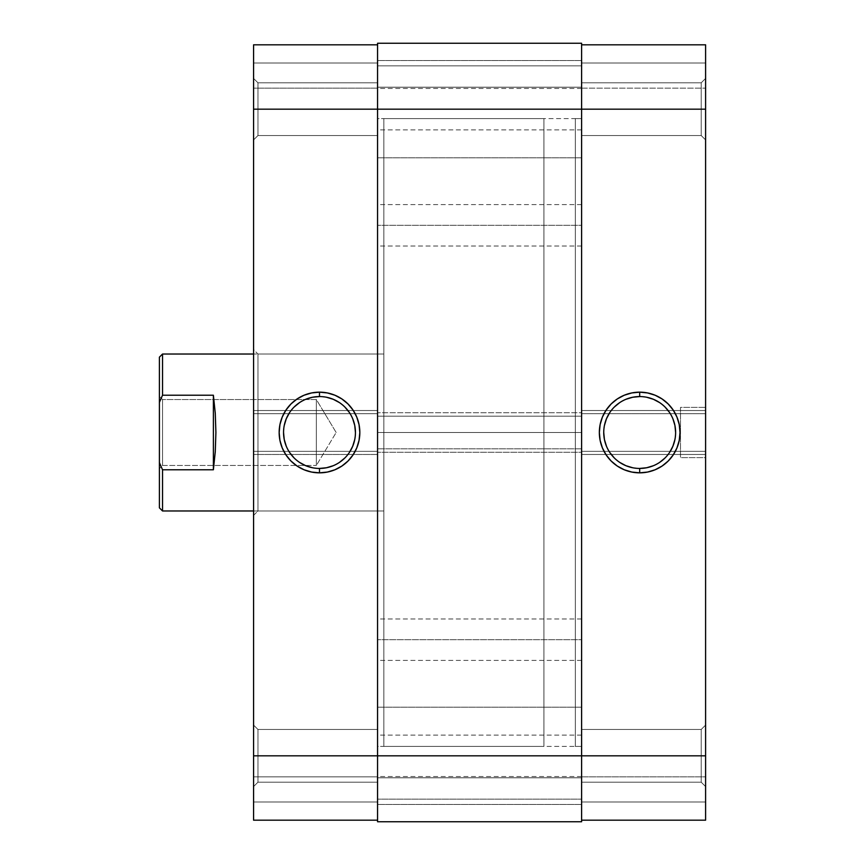 <?xml version="1.0" encoding="UTF-8"?>
<svg xmlns="http://www.w3.org/2000/svg" width="865" height="865" viewBox="0 0 865 865"><rect width="100%" height="100%" fill="white"/><g stroke="black" fill="none" stroke-linecap="round" stroke-linejoin="round"><path stroke-width="0.65" stroke-dasharray="4.33 3.24" d="M701.212 782.198L701.212 729.465L705.602 725.065L705.602 786.588L701.212 782.198L701.212 729.465L705.602 725.065L705.602 786.588L701.212 782.198L581.604 782.198L581.604 729.465L701.212 729.465L701.212 782.198L581.604 782.198L581.604 729.465L701.212 729.465L701.212 782.198L701.212 729.465L581.604 729.465L581.604 782.198L581.604 109.174L705.602 109.174L705.602 413.665L581.604 413.665L581.604 44.818L705.602 44.818L705.602 820.182L581.604 820.182L705.602 820.182L705.602 776.857L705.602 820.182L581.604 820.182L581.604 755.826L581.604 820.182L581.604 776.857L581.604 820.182L705.602 820.182L581.604 820.182L581.604 729.963L581.604 782.198L701.212 782.198L701.212 729.465L581.604 729.465L581.604 782.198L701.212 782.198L705.602 786.588L705.602 725.065L705.602 786.004L705.602 725.065L701.212 729.465L701.212 782.198L705.602 786.588L705.602 725.065L701.212 729.465L701.212 782.198M701.212 135.535L701.212 82.802L705.602 78.412L705.602 139.935L701.212 135.535L701.212 82.802L705.602 78.412L705.602 139.935L701.212 135.535L581.604 135.535L581.604 82.802L701.212 82.802L701.212 135.535L581.604 135.535L581.604 82.802L701.212 82.802L701.212 135.535L701.212 82.802L581.604 82.802L581.604 755.826L581.604 83.31L581.604 135.535L701.212 135.535L701.212 82.802L581.604 82.802L581.604 135.535L701.212 135.535L705.602 139.935L705.602 78.412L705.602 139.341L705.602 78.412L701.212 82.802L701.212 135.535L705.602 139.935L705.602 78.412L701.212 82.802L701.212 135.535M639.678 396.559A35.941 35.941 0 0 0 603.738 432.5A35.941 35.941 0 0 0 639.678 468.441A35.941 35.941 0 0 0 675.619 432.5A35.941 35.941 0 0 0 639.678 396.559L646.696 397.251M705.602 407.383L705.602 457.617L680.485 457.617L680.485 407.383L705.602 407.383L680.485 407.383L680.485 457.617L705.602 457.617L705.602 407.383M575.333 746.409L581.604 746.409L581.604 118.592L575.333 118.592L575.333 746.409L575.333 118.592L575.333 746.409L575.333 118.592L581.604 118.592L581.604 746.409L575.333 746.409M581.604 44.818L581.604 109.174L581.604 44.818L705.602 44.818L581.604 44.818L705.602 44.818L705.602 109.174L581.604 109.174L581.604 88.457L581.604 109.174L377.562 109.174L581.604 109.174L581.604 60.518L581.604 109.174L377.562 109.174L377.562 88.457L377.562 109.174L581.604 109.174L581.604 60.518L581.604 109.174L377.562 109.174L377.562 60.518L377.562 109.174L581.604 109.174L581.604 755.826L581.604 451.335L705.602 451.335L705.602 755.826L581.604 755.826L705.602 755.826L705.602 820.182L705.602 801.974L581.604 801.974L581.604 776.857L705.602 776.857L705.602 801.974L581.604 801.974L705.602 801.974L581.604 801.974L705.602 801.974L705.602 776.857L581.604 776.857L581.604 801.974L705.602 801.974L705.602 820.182L581.604 820.182L581.604 801.974L705.602 801.974L581.604 801.974L581.604 820.182L581.604 735.109L581.604 755.826L377.562 755.826L581.604 755.826L581.604 707.17L581.604 755.826L377.562 755.826L377.562 735.109L377.562 755.826L581.604 755.826L581.604 707.17L581.604 755.826L377.562 755.826L377.562 707.17L377.562 755.826L581.604 755.826L581.604 821.75L377.562 821.75L581.604 821.75L581.604 799.152L581.604 821.75L377.562 821.75L377.562 799.152L581.604 799.152L377.562 799.152L581.604 799.152L377.562 799.152L377.562 777.797L581.604 777.797L581.604 799.152L581.604 777.797L377.562 777.797L581.604 777.797L377.562 777.797L377.562 799.152L581.604 799.152L377.562 799.152L581.604 799.152L377.562 799.152L377.562 821.75L581.604 821.75L377.562 821.75L581.604 821.75L581.604 755.826L377.562 755.826L377.562 707.17L377.562 755.826L581.604 755.826L581.604 448.827L377.562 448.827L581.604 448.827L377.562 448.827L581.604 448.827L581.604 452.276L377.562 452.276L581.604 452.276L377.562 452.276L581.604 452.276L581.604 412.724L377.562 412.724L581.604 412.724L377.562 412.724L581.604 412.724L581.604 416.173L377.562 416.173L581.604 416.173L377.562 416.173L581.604 416.173L581.604 109.174L377.562 109.174L377.562 60.518L377.562 109.174L581.604 109.174L581.604 43.25L581.604 157.83L581.604 60.518L581.604 157.83L581.604 60.518L581.604 109.174L377.562 109.174L377.562 43.25L581.604 43.25L377.562 43.25L581.604 43.25L377.562 43.25L377.562 65.848L581.604 65.848L581.604 43.25L581.604 65.848L377.562 65.848L581.604 65.848L377.562 65.848L377.562 87.203L581.604 87.203L581.604 65.848L581.604 87.203L377.562 87.203L581.604 87.203L377.562 87.203L377.562 65.848L581.604 65.848L377.562 65.848L581.604 65.848L377.562 65.848L377.562 43.25L581.604 43.25L377.562 43.25L377.562 157.83L377.562 60.518L377.562 157.83L377.562 109.174L581.604 109.174L581.604 157.83L581.604 109.174L377.562 109.174L377.562 157.83L377.562 109.174L581.604 109.174L581.604 157.83L581.604 109.174L377.562 109.174L377.562 157.83L377.562 109.174L581.604 109.174L581.604 129.891L581.604 44.818L581.604 88.144L705.602 88.144L705.602 63.026L581.604 63.026L705.602 63.026L581.604 63.026L705.602 63.026L581.604 63.026L705.602 63.026L705.602 88.144L581.604 88.144L581.604 63.026L705.602 63.026L705.602 44.818L581.604 44.818L705.602 44.818L705.602 63.026L581.604 63.026L581.604 44.818M581.604 118.592L581.604 746.409L581.604 118.592L581.604 432.5L581.604 118.592L581.604 120.105L581.604 118.592L377.562 118.592L377.562 432.5L581.604 432.5L377.562 432.5L377.562 118.592L377.562 746.409L377.562 120.105L377.562 744.895L377.562 432.5L581.604 432.5L581.604 746.409L581.604 120.105L581.604 432.5L377.562 432.5L377.562 746.409L383.844 746.409L383.844 118.592L377.562 118.592L377.562 120.105L377.562 118.592L383.844 118.592L383.844 746.409L377.562 746.409L377.562 118.592M680.485 407.383L680.485 457.617L680.485 407.383M581.604 413.665L581.604 410.529L705.602 410.529L705.602 413.665L581.604 413.665M581.604 454.471L581.604 451.335L705.602 451.335L705.602 454.471L581.604 454.471L705.602 454.471L581.604 454.471L705.602 454.471L705.602 410.529L581.604 410.529L581.604 454.471M581.604 410.529L705.602 410.529L581.604 410.529M581.604 451.335L705.602 451.335L581.604 451.335M581.604 88.144L705.602 88.144L581.604 88.144M581.604 776.857L705.602 776.857L581.604 776.857M653.432 465.705L659.649 462.386M665.099 457.92L669.564 452.471M674.938 439.517L675.619 432.5M672.884 418.746L669.564 412.529M665.099 407.08L659.649 402.614M625.925 399.295L619.708 402.614M614.269 407.08L609.793 412.529M604.43 425.483L603.738 432.5M606.473 446.254L609.793 452.471M614.269 457.92L619.708 462.386M632.672 467.749L639.678 468.441M581.604 639.678L581.604 618.962L581.604 639.678L377.562 639.678L581.604 639.678L581.604 660.395L581.604 618.962L581.604 639.678L377.562 639.678L377.562 618.962L377.562 660.395L377.562 639.678L581.604 639.678L581.604 660.395L581.604 639.678M581.604 225.322L581.604 204.605L581.604 225.322L377.562 225.322L581.604 225.322L581.604 246.038L581.604 204.605L581.604 225.322L377.562 225.322L377.562 204.605L377.562 246.038L377.562 225.322L581.604 225.322L581.604 246.038L581.604 225.322M377.562 821.75L377.562 109.174L377.562 413.665L253.575 413.665L253.575 109.174L377.562 109.174L377.562 755.826L377.562 96.621L377.562 135.535L257.965 135.535L253.575 139.935L253.575 78.412L257.965 82.802L257.965 135.535L253.575 139.935L253.575 78.412L257.965 82.802L257.965 135.535L257.965 82.802L377.562 82.802L377.562 135.535L257.965 135.535L257.965 82.802L377.562 82.802L377.562 804.482L377.562 707.17L377.562 804.482L377.562 755.826L581.604 755.826L581.604 776.543L581.604 735.109L581.604 804.482L581.604 707.17L581.604 804.482L581.604 707.17L581.604 755.826L377.562 755.826L377.562 804.482L377.562 755.826L581.604 755.826L581.604 804.482L581.604 755.826L377.562 755.826L377.562 804.482L377.562 755.826L581.604 755.826L581.604 804.482L581.604 755.826L377.562 755.826L377.562 820.182L253.575 820.182L253.575 44.818L377.562 44.818L253.575 44.818L253.575 88.144L253.575 44.818L377.562 44.818L377.562 96.621L377.562 44.818L377.562 88.144L377.562 44.818L253.575 44.818L377.562 44.818L377.562 109.174L253.575 109.174L253.575 44.818L253.575 63.026L377.562 63.026L377.562 88.144L253.575 88.144L253.575 63.026L377.562 63.026L253.575 63.026L377.562 63.026L253.575 63.026L253.575 88.144L377.562 88.144L377.562 63.026L253.575 63.026L253.575 44.818L377.562 44.818L377.562 63.026L253.575 63.026L377.562 63.026L377.562 44.818L377.562 782.198L257.965 782.198L253.575 786.588L253.575 725.065L257.965 729.465L257.965 782.198L253.575 786.588L253.575 725.065L257.965 729.465L257.965 782.198L257.965 729.465L377.562 729.465L377.562 782.198L257.965 782.198L257.965 729.465L377.562 729.465L377.562 782.198L377.562 745.738L377.562 755.826L253.575 755.826L253.575 725.065L253.575 767.601L253.575 451.335L377.562 451.335L377.562 821.75M581.604 43.25L581.604 87.203L581.604 43.25M581.604 432.5L581.604 746.409L581.604 432.5M377.562 225.322L377.562 246.038L377.562 225.322M581.604 755.826L581.604 776.543L581.604 755.826M377.562 639.678L377.562 660.395L377.562 639.678M257.965 354.023L257.965 510.977L253.575 515.378L253.575 349.622L257.965 354.023L383.844 354.023L383.844 510.977L257.965 510.977L257.965 354.023L257.965 510.977L383.844 510.977L383.844 432.5L383.844 746.409L383.844 354.023L383.844 510.977L383.844 354.023L257.965 354.023L253.575 349.622L253.575 515.378L253.575 351.222L253.575 515.378L257.965 510.977L257.965 354.023M319.488 468.441A35.941 35.941 0 0 0 355.439 432.5A35.941 35.941 0 0 0 319.488 396.559A35.941 35.941 0 0 0 283.547 432.5A35.941 35.941 0 0 0 319.488 468.441L312.481 467.749M377.562 82.802L377.562 104.027L377.562 82.802L257.965 82.802L257.965 135.535L377.562 135.535L377.562 82.802L257.965 82.802L257.965 135.535L377.562 135.535L377.562 82.802M377.562 729.465L377.562 750.679L377.562 729.465L257.965 729.465L257.965 782.198L377.562 782.198L377.562 729.465L257.965 729.465L257.965 782.198L377.562 782.198L377.562 729.465M383.844 118.592L383.844 746.409L543.934 746.409L543.934 118.592L383.844 118.592L383.844 120.105L383.844 118.592L543.934 118.592L543.934 746.409L383.844 746.409L383.844 118.592M253.575 139.935L253.575 115.175L253.575 139.935L257.965 135.535L257.965 82.802L253.575 78.412L253.575 139.935L257.965 135.535L257.965 82.802L253.575 78.412L253.575 139.935M253.575 786.588L253.575 761.827L253.575 786.588L257.965 782.198L257.965 729.465L253.575 725.065L253.575 786.588L257.965 782.198L257.965 729.465L253.575 725.065L253.575 786.588M377.562 820.182L253.575 820.182L377.562 820.182L253.575 820.182L253.575 755.826L377.562 755.826L377.562 820.182L377.562 776.857L253.575 776.857L377.562 776.857L253.575 776.857L253.575 801.974L377.562 801.974L253.575 801.974L377.562 801.974L253.575 801.974L377.562 801.974L253.575 801.974L253.575 776.857L377.562 776.857L377.562 801.974L253.575 801.974L253.575 820.182L377.562 820.182L253.575 820.182L253.575 801.974L377.562 801.974L377.562 820.182M377.562 410.529L377.562 413.665L253.575 413.665L253.575 410.529L377.562 410.529L253.575 410.529L377.562 410.529L253.575 410.529L253.575 454.471L377.562 454.471L377.562 410.529M377.562 454.471L253.575 454.471L377.562 454.471L253.575 454.471L253.575 451.335L377.562 451.335L377.562 454.471M377.562 413.665L253.575 413.665L377.562 413.665M377.562 451.335L253.575 451.335L377.562 451.335M377.562 88.144L253.575 88.144L377.562 88.144M305.734 399.295L299.528 402.614M294.078 407.08L289.602 412.529M284.239 425.483L283.547 432.5M286.283 446.254L289.602 452.471M294.078 457.92L299.528 462.386M333.252 465.705L339.458 462.386M344.908 457.92L349.374 452.471M354.747 439.517L355.439 432.5M352.704 418.746L349.374 412.529M344.908 407.08L339.458 402.614M326.505 397.251L319.488 396.559M161.182 398.181L159.398 402.387L159.398 357.159L159.398 462.613L162.534 469.771L213.385 469.771L215.266 451.725L215.904 432.5L215.266 413.275L213.385 395.229L162.534 395.229L162.534 354.023L162.534 395.229L213.385 395.229L215.266 413.275L215.904 432.5L215.266 451.725L213.385 469.771L213.385 395.229L213.385 469.771L162.534 469.771L162.534 510.977L162.534 469.771L159.398 462.613L159.398 402.387L161.182 398.181M162.534 399.543L162.534 465.457L159.398 468.603L159.398 396.397L162.534 399.543L316.352 399.543L336.161 432.5L316.352 465.457L316.352 399.543L316.352 465.457L162.534 465.457L162.534 399.543L162.534 465.457L316.352 465.457L316.352 399.543L162.534 399.543L159.398 396.397L159.398 468.603L159.398 397.089L159.398 468.603L162.534 465.457L162.534 399.543M253.575 510.977L383.844 510.977L383.844 354.023L253.575 354.023L383.844 354.023L383.844 510.977L253.575 510.977M159.398 507.842L159.398 462.613L159.398 507.842M383.844 354.023L383.844 510.977L383.844 354.023M543.934 118.592L543.934 746.409L543.934 118.592M336.161 432.5L316.352 399.543L316.352 465.457L336.161 432.5M581.604 88.457L377.562 88.457M581.604 618.962L377.562 618.962M581.604 735.109L377.562 735.109M581.604 204.605L377.562 204.605M581.604 60.518L377.562 60.518L581.604 60.518M581.604 707.17L377.562 707.17L581.604 707.17M581.604 746.409L377.562 746.409M581.604 804.482L377.562 804.482L581.604 804.482M581.604 157.83L377.562 157.83L581.604 157.83M581.604 246.038L377.562 246.038M581.604 776.543L377.562 776.543M581.604 660.395L377.562 660.395M581.604 129.891L377.562 129.891"/><path stroke-width="1.3" d="M639.678 396.559L639.678 392.159A40.341 40.341 0 0 1 680.02 432.5A40.341 40.341 0 0 1 639.678 472.841L647.55 472.063L655.119 469.771L662.093 466.04L668.202 461.023L673.219 454.914L676.949 447.94L679.241 440.371L680.02 432.5L679.241 424.629L676.949 417.06L673.219 410.086L668.202 403.977L662.093 398.96L655.119 395.229L647.55 392.937L639.678 392.159L631.807 392.937L624.249 395.229L617.275 398.96L611.155 403.977L606.138 410.086L602.418 417.06L600.115 424.629L599.348 432.5L600.115 440.371L602.418 447.94L606.138 454.914L611.155 461.023L617.275 466.04L624.249 469.771L631.807 472.063L639.678 472.841L639.678 468.441A35.941 35.941 0 0 0 675.619 432.5A35.941 35.941 0 0 0 639.678 396.559A35.941 35.941 0 0 0 603.738 432.5A35.941 35.941 0 0 0 639.678 468.441L639.678 472.841A40.341 40.341 0 0 1 599.348 432.5A40.341 40.341 0 0 1 639.678 392.159L639.678 396.559A35.941 35.941 0 0 1 675.619 432.5A35.941 35.941 0 0 1 639.678 468.441A35.941 35.941 0 0 1 603.738 432.5A35.941 35.941 0 0 1 639.678 396.559L632.672 397.251L625.925 399.295M705.602 44.818L581.604 44.818L705.602 44.818L705.602 755.826L705.602 44.818M705.602 820.182L705.602 755.826L377.562 755.826L377.562 821.75L581.604 821.75L581.604 109.174L705.602 109.174L581.604 109.174L581.604 43.25L377.562 43.25L581.604 43.25L581.604 109.174L377.562 109.174L581.604 109.174L581.604 821.75L377.562 821.75L377.562 755.826L705.602 755.826L705.602 820.182L581.604 820.182L705.602 820.182M639.678 468.441L646.696 467.749L653.432 465.705M659.649 462.386L665.099 457.92M669.564 452.471L672.884 446.254L674.938 439.517M675.619 432.5L674.938 425.483L672.884 418.746M669.564 412.529L665.099 407.08M659.649 402.614L653.432 399.295L646.696 397.251M619.708 402.614L614.269 407.08M609.793 412.529L606.473 418.746L604.43 425.483M603.738 432.5L604.43 439.517L606.473 446.254M609.793 452.471L614.269 457.92M619.708 462.386L625.925 465.705L632.672 467.749M377.562 43.25L377.562 755.826L253.575 755.826L253.575 820.182L377.562 820.182L253.575 820.182L253.575 109.174L253.575 755.826L377.562 755.826L377.562 43.25M319.488 468.441L319.488 472.841A40.341 40.341 0 0 1 279.157 432.5A40.341 40.341 0 0 1 319.488 392.159L311.627 392.937L304.058 395.229L297.084 398.96L290.964 403.977L285.947 410.086L282.228 417.06L279.925 424.629L279.157 432.5L279.925 440.371L282.228 447.94L285.947 454.914L290.964 461.023L297.084 466.04L304.058 469.771L311.627 472.063L319.488 472.841L327.359 472.063L334.928 469.771L341.902 466.04L348.011 461.023L353.028 454.914L356.758 447.94L359.051 440.371L359.829 432.5L359.051 424.629L356.758 417.06L353.028 410.086L348.011 403.977L341.902 398.96L334.928 395.229L327.359 392.937L319.488 392.159L319.488 396.559A35.941 35.941 0 0 0 283.547 432.5A35.941 35.941 0 0 0 319.488 468.441A35.941 35.941 0 0 0 355.439 432.5A35.941 35.941 0 0 0 319.488 396.559L319.488 392.159A40.341 40.341 0 0 1 359.829 432.5A40.341 40.341 0 0 1 319.488 472.841L319.488 468.441A35.941 35.941 0 0 1 283.547 432.5A35.941 35.941 0 0 1 319.488 396.559A35.941 35.941 0 0 1 355.439 432.5A35.941 35.941 0 0 1 319.488 468.441L326.505 467.749L333.252 465.705M253.575 44.818L253.575 109.174L377.562 109.174L253.575 109.174L253.575 44.818L377.562 44.818L253.575 44.818M319.488 396.559L312.481 397.251L305.734 399.295M299.528 402.614L294.078 407.08M289.602 412.529L286.283 418.746L284.239 425.483M283.547 432.5L284.239 439.517L286.283 446.254M289.602 452.471L294.078 457.92M299.528 462.386L305.734 465.705L312.481 467.749M339.458 462.386L344.908 457.92M349.374 452.471L352.704 446.254L354.747 439.517M355.439 432.5L354.747 425.483L352.704 418.746M349.374 412.529L344.908 407.08M339.458 402.614L333.252 399.295L326.505 397.251M159.398 507.842L159.398 462.613L162.534 469.771L213.385 469.771L215.266 451.725L215.904 432.5L215.266 413.275L213.385 395.229L213.385 469.771L213.385 395.229L162.534 395.229L159.398 402.387L159.398 462.613L159.398 357.159L159.398 402.387L162.534 395.229L162.534 354.023L253.575 354.023L162.534 354.023L159.398 357.159L162.534 354.023L162.534 395.229L161.182 398.181L162.534 395.229L213.385 395.229L215.266 413.275L215.904 432.5L215.266 451.725L213.385 469.771L162.534 469.771L162.534 510.977L253.575 510.977L162.534 510.977L162.534 469.771L159.398 462.613L159.398 507.842L162.534 510.977"/></g></svg>
